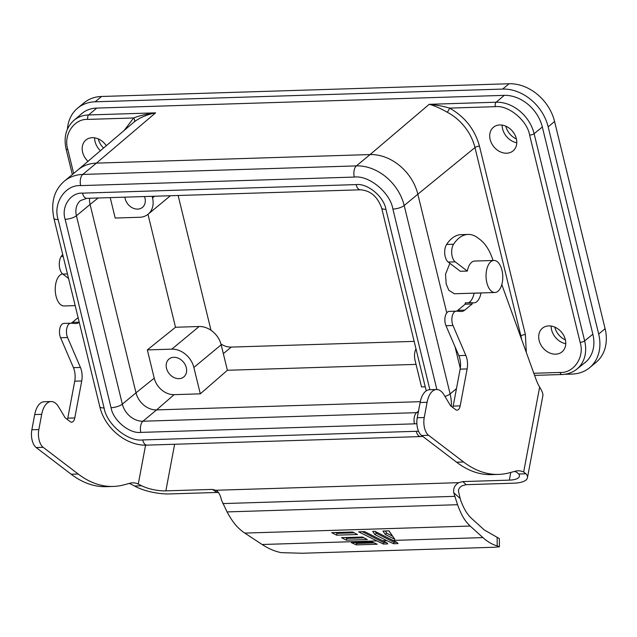 <?xml version="1.0" encoding="UTF-8"?>
<svg xmlns="http://www.w3.org/2000/svg" width="637" height="637" viewBox="0 0 637 637"><rect width="100%" height="100%" fill="white"/><g stroke="black" fill="none" stroke-linecap="round" stroke-linejoin="round"><path stroke-width="0.96" d="M100.391 150.738A15.829 12.525 50.3 0 1 95.064 141.589A15.829 12.525 50.3 0 1 94.602 137.831M98.273 138.898A15.829 12.525 -129.7 0 0 98.273 138.922A15.829 12.525 -129.7 0 0 103.56 148.039M516.782 142.776A15.829 12.525 50.3 0 1 502.593 128.857A15.829 12.525 50.3 0 1 502.131 125.107M505.794 126.166A15.829 12.525 -129.7 0 0 505.802 126.198A15.829 12.525 -129.7 0 0 516.416 138.977M565.767 343.725A15.829 12.525 50.3 0 1 551.578 329.807A15.829 12.525 50.3 0 1 551.116 326.048M554.779 327.115A15.829 12.525 -129.7 0 0 554.787 327.139A15.829 12.525 -129.7 0 0 565.401 339.927M88.002 161.312A15.352 12.151 50.3 0 1 82.619 152.227A15.352 12.151 50.3 0 1 85.716 140.172A15.352 12.151 50.3 0 1 106.291 145.706M516.344 138.683A15.352 12.151 50.3 0 1 512.825 151.08A15.352 12.151 50.3 0 1 499.711 151.55A15.352 12.151 50.3 0 1 490.148 139.495A15.352 12.151 50.3 0 1 493.237 127.448A15.352 12.151 50.3 0 1 506.479 126.484A15.352 12.151 50.3 0 1 516.344 138.683M565.33 339.625A15.352 12.151 50.3 0 1 561.81 352.03A15.352 12.151 50.3 0 1 548.696 352.492A15.352 12.151 50.3 0 1 539.133 340.445A15.352 12.151 50.3 0 1 542.222 328.389A15.352 12.151 50.3 0 1 555.464 327.426A15.352 12.151 50.3 0 1 565.33 339.625M186.299 367.676A11.601 9.181 50.3 0 1 183.806 376.913A11.601 9.181 50.3 0 1 173.845 377.454A11.601 9.181 50.3 0 1 166.512 368.29A11.601 9.181 50.3 0 1 169.004 359.053A11.601 9.181 50.3 0 1 178.965 358.512A11.601 9.181 50.3 0 1 186.299 367.676M144.472 196.546A11.601 9.181 50.3 0 1 144.973 198.123A11.601 9.181 50.3 0 1 142.473 207.367A11.601 9.181 50.3 0 1 132.52 207.909A11.601 9.181 50.3 0 1 125.178 198.744A11.601 9.181 50.3 0 1 124.9 197.151M62.633 273.942A16.036 8.353 88.2 0 0 56.048 296.189A16.036 8.353 88.2 0 0 64.098 305.959L75.174 305.609M79.235 322.258A17.056 8.886 -91.8 0 1 76.042 323.524A17.056 8.886 -91.8 0 1 75.588 323.516L71.049 323.206A8.87 4.618 88.2 0 0 70.811 323.198A8.87 4.618 88.2 0 0 66.829 328.246A8.87 4.618 88.2 0 0 67.57 337.522L80.429 367.453A13.648 7.111 -91.8 0 1 81.44 370.519A13.648 7.111 -91.8 0 1 81.727 380.958L74.776 417.92A6.824 3.551 -91.8 0 1 71.631 422.188A6.824 3.551 -91.8 0 1 70.229 421.686L65.197 417.848L58.556 406.804A20.472 10.662 88.2 0 0 51.119 401.549A20.472 10.662 88.2 0 0 41.7 414.329L38.833 429.561A13.648 7.111 88.2 0 0 43.165 447.325L78.184 474.024A170.581 88.846 88.2 0 0 113.235 486.445A170.581 88.846 88.2 0 0 124.096 484.813L130.02 483.212A40.943 21.324 -91.8 0 1 132.623 482.822A40.943 21.324 -91.8 0 1 138.261 484.08L141.685 485.776L134.511 486.007A28.657 9.539 -169.3 0 0 169.88 493.93L217.034 492.457L212.4 489.407L216.492 490.506M64.066 323.421A8.87 4.618 88.2 0 0 63.827 323.421A8.87 4.618 88.2 0 0 59.846 328.461A8.87 4.618 88.2 0 0 60.587 337.745L73.446 367.668A13.648 7.111 -91.8 0 1 74.457 370.742A13.648 7.111 -91.8 0 1 74.736 381.181L67.785 418.143A6.824 3.551 -91.8 0 1 67.418 419.544M486.859 282.732A16.036 8.353 -91.8 0 1 493.906 260.453A16.036 8.353 -91.8 0 1 501.956 270.215A16.036 8.353 -91.8 0 1 494.909 292.502A16.036 8.353 -91.8 0 1 486.859 282.732M493.906 260.453L474.692 261.051A16.036 8.353 88.2 0 0 467.311 271.067L455.216 261.847A10.232 5.327 -91.8 0 1 452.182 256.353A10.232 5.327 -91.8 0 1 453.584 244.234A47.759 24.875 -91.8 0 1 468.06 234.432A47.759 24.875 -91.8 0 1 477.893 237.927L480.242 239.719A47.759 24.875 -91.8 0 1 492.202 257.993L493.102 260.477M468.06 234.432L461.077 234.655A47.759 24.875 -91.8 0 0 446.593 244.449A10.232 5.327 -91.8 0 0 445.199 256.576A10.232 5.327 -91.8 0 0 448.233 262.062L460.328 271.282L467.311 271.067M449.881 263.32L445.534 274.213L446.187 284.006L448.806 290.249L454.316 293.768L494.909 292.502M452.819 407.505A6.824 3.551 88.2 0 0 453.186 406.103L460.137 369.142A13.648 7.111 88.2 0 0 458.847 355.629L465.83 355.414L452.971 325.491A8.87 4.618 -91.8 0 1 452.318 323.492A8.87 4.618 -91.8 0 1 456.211 311.167A8.87 4.618 -91.8 0 1 456.45 311.167L460.989 311.477A17.056 8.886 -91.8 0 0 461.443 311.485A17.056 8.886 -91.8 0 0 464.739 310.131L472.152 303.992L472.24 302.647L465.257 302.87L465.161 304.215L472.152 303.992M458.847 355.629L445.988 325.706A8.87 4.618 -91.8 0 1 445.327 323.707A8.87 4.618 -91.8 0 1 449.228 311.382L456.211 311.167M501.805 284.572L535.956 379.182A40.943 21.324 88.2 0 0 539.635 387.113L523.662 472.041A40.943 21.324 -91.8 0 0 518.024 470.783A40.943 21.324 -91.8 0 0 515.421 471.173L509.496 472.781A170.581 88.846 -91.8 0 1 498.644 474.406A170.581 88.846 -91.8 0 1 463.585 461.992L428.566 435.286A13.648 7.111 -91.8 0 1 424.521 427.968A13.648 7.111 -91.8 0 1 424.242 417.522L427.101 402.297A20.472 10.662 -91.8 0 1 436.528 389.51A20.472 10.662 -91.8 0 1 443.957 394.765L450.598 405.817L455.63 409.655A6.824 3.551 -91.8 0 0 457.032 410.148A6.824 3.551 -91.8 0 0 460.177 405.888L467.128 368.927L460.137 369.142M498.644 474.406L491.653 474.621A170.581 88.846 -91.8 0 1 456.602 462.207L421.583 435.501A13.648 7.111 -91.8 0 1 417.538 428.183A13.648 7.111 -91.8 0 1 417.251 417.745L420.117 402.512A20.472 10.662 -91.8 0 1 429.537 389.725L436.528 389.51M356.314 544.882L351.345 542.668L372.255 542.015L377.223 544.229L356.314 544.882L356.72 543.417L374.078 542.867M362.381 531.696L383.681 542.573L383.291 544.038L358.623 531.815L364.651 531.624L386.866 542.828L387.766 543.894L383.291 544.038M375.05 531.377L376.356 533.265L393.945 542.254L393.555 543.719L386.739 540.614L374.906 534.57L372.709 531.377L374.914 531.306L397.138 542.509L398.029 543.576L393.555 543.719M335.452 532.54L337.061 533.36L336.599 535.168L331.686 532.659L352.595 532.006L357.508 534.515L336.599 535.168M345.278 537.556L346.886 538.376L346.424 540.184L341.512 537.676L362.421 537.023L367.334 539.531L346.424 540.184M376.356 533.265L374.906 534.57M385.337 534.483L382.972 531.051L389 530.868L394.829 539.332L385.337 534.483L386.778 533.185L385.266 530.979M386.778 533.185L392.75 536.306M458.767 482.671L216.062 490.251C218.77 492.17 220.545 495.403 221.397 499.949L227.051 511.909C232.282 521.345 236.423 527.34 244.775 533.089L262.125 544.5C268.344 548.6 274.714 551.316 281.22 552.653L302.225 553.25L494.718 547.239L499.4 546.793L497.194 545.909C492.274 544.516 487.52 541.753 482.942 537.604L470.17 526.051C464.023 520.23 461.124 514.202 457.541 504.711L453.735 492.688C453.186 488.221 454.866 484.884 458.767 482.671L462.796 481.588L509.337 480.131L510.794 472.431M499.4 546.777L499.344 538.576L484.367 530.016L471.595 518.462C467.136 514.378 463.433 508.119 460.479 499.687L458.457 491.294C458.465 488.929 459.707 487.082 462.183 485.76L466.212 484.677L513.366 483.204A28.657 9.539 -169.3 0 0 527.444 477.758A28.657 9.539 -169.3 0 0 525.987 473.777L518.805 474L516.679 472.264A40.943 21.324 88.2 0 0 514.489 471.428M465.83 355.414A13.648 7.111 -91.8 0 1 467.128 368.927M456.506 311.175A17.056 8.886 88.2 0 0 457.756 310.354L465.161 304.215M468.322 302.774A15.694 8.177 88.2 0 0 474.032 293.235L474.047 293.155M474.032 293.235L481.015 293.012A15.694 8.177 -91.8 0 1 473.785 302.878A15.694 8.177 -91.8 0 1 472.24 302.647M302.225 553.25L302.949 553.227M523.662 472.041L525.987 473.777M527.444 477.758L542.899 395.553A28.657 9.539 -169.3 0 0 542.955 394.948C542.875 393.196 541.769 390.585 539.635 387.113M518.805 474A20.472 6.816 10.7 0 1 519.394 476.245A20.472 6.816 10.7 0 1 509.337 480.131M218.531 492.552L217.034 492.457M174.618 444.268L165.859 490.864L212.4 489.407M165.859 490.864A20.472 6.816 10.7 0 1 141.685 485.776M78.104 317.624L72.355 322.386A17.056 8.886 -91.8 0 1 71.105 323.206M51.119 401.549L44.136 401.764A20.472 10.662 88.2 0 0 34.717 414.552L31.85 429.776A13.648 7.111 88.2 0 0 36.182 447.54L71.201 474.247A170.581 88.846 88.2 0 0 106.252 486.66L113.235 486.445M129.08 483.467A40.943 21.324 -91.8 0 1 131.278 484.295L134.511 486.007M62.689 254.394A47.759 24.875 88.2 0 0 61.192 256.488A10.232 5.327 88.2 0 0 59.36 265.979A10.232 5.327 88.2 0 0 62.832 274.101L68.557 278.465M220.975 344.044A18.799 14.874 -129.7 0 0 231.263 347.085L414.154 341.376M178.145 195.487L210.998 330.277M67.418 129.152A42.249 33.427 50.3 0 1 77.626 108.163L84.052 102.836A42.249 33.427 50.3 0 1 101.538 96.482L509.067 83.75A42.249 33.427 50.3 0 1 554.588 121.508L605.11 328.732A42.249 33.427 50.3 0 1 596.017 362.389L589.599 367.716A42.249 33.427 50.3 0 1 572.114 374.07L564.581 374.301M416.041 364.38L227.385 370.272L221.174 344.808A20.472 16.196 -129.7 0 0 199.118 326.51L175.509 327.251L147.983 214.327M77.626 108.163A42.249 33.427 50.3 0 1 95.112 101.801L502.641 89.076A42.249 33.427 50.3 0 1 548.162 126.835L598.684 334.059A42.249 33.427 50.3 0 1 589.599 367.716M425.229 386.81L421.535 386.93L415.101 360.526A20.472 16.196 -129.7 0 1 415.969 348.821M227.385 370.272L200.305 393.841L174.108 394.653L156.591 409.902L420.285 401.668M154.544 196.228L152.538 197.892A20.472 16.196 50.3 0 1 148.134 214.199A20.472 16.196 50.3 0 1 139.67 217.273L115.193 218.037L110.209 197.613M98.098 197.988L90.072 204.445L136 392.83L154.226 378.171L147.338 349.912L175.509 327.251M583.691 363.631A35.425 28.028 -129.7 0 0 585.244 362.461A35.425 28.028 -129.7 0 0 592.864 334.242L542.342 127.018A35.425 28.028 -129.7 0 0 504.17 95.359L96.641 108.083A35.425 28.028 -129.7 0 0 81.982 113.41A35.425 28.028 -129.7 0 0 80.541 114.716M147.338 349.912L171.815 349.148A20.472 16.196 50.3 0 1 193.871 367.438L221.174 344.808M200.305 393.841L193.871 367.438M154.226 378.171A18.449 14.595 -129.7 0 0 174.108 394.653M156.591 409.902A19.102 15.113 50.3 0 1 136 392.83L122.344 404.145L76.424 215.76A8.528 2.731 166.3 0 1 65.133 219.319L111.053 407.704A8.528 2.731 -13.7 0 0 122.344 404.145A19.102 15.113 50.3 0 0 142.935 421.224L156.591 409.902M152.538 197.892L152.155 196.3M86.791 198.346L360.415 189.802A8.528 4.443 -91.8 0 1 356.131 184.603L82.507 193.146A8.528 4.443 88.2 0 0 86.791 198.346L80.533 200.544A19.102 15.113 50.3 0 0 76.424 215.76L90.072 204.445A19.102 15.113 50.3 0 1 89.61 198.258M73.653 173.455L67.817 149.52C63.071 135.076 74.075 118.514 87.818 119.406L133.619 117.972A3.408 2.086 -128.3 0 1 134.168 121.954A45.394 35.919 -129.7 0 0 133.332 122.638L77.921 169.912M124.159 130.466L133.619 117.972C139.344 115.671 146.669 113.967 155.595 112.853C146.9 114.596 139.758 117.63 134.168 121.954M526.313 352.484L525.39 334.544A3.408 1.091 -13.7 0 0 520.891 335.954L474.963 147.569A45.394 35.919 -129.7 0 0 447.134 112.176C440.247 108.242 434.283 105.623 429.219 104.309C436.337 104.922 443.113 106.188 449.547 108.107L495.347 106.674C508.453 104.946 527.301 120.584 529.618 135.1L580.132 342.324C584.877 356.768 573.873 373.338 560.13 372.446L533.814 373.266M447.134 112.176A3.408 0.979 117.6 0 0 449.547 108.107C464.859 116.722 474.836 129.407 479.47 146.16L525.39 334.544M73.446 367.668L80.429 367.453M445.988 325.706L452.971 325.491M421.583 435.501L428.566 435.286M448.233 262.062L455.216 261.847M383.681 542.573L386.126 542.493M393.945 542.254L396.389 542.175M337.061 533.36L354.204 532.827M346.886 538.376L364.03 537.843M392.48 536.091L388.881 530.868M356.72 543.417L355.056 542.549M497.147 537.62L497.194 545.909M446.593 244.449L453.584 244.234M456.602 462.207L463.585 461.992M417.251 417.745L424.242 417.522M420.117 402.512L427.101 402.297M453.186 406.103L460.177 405.888M457.756 310.354L464.739 310.131M262.125 544.5L376.475 540.932M382.503 540.741L386.739 540.614M392.766 540.423L482.942 537.604M244.775 533.089L470.17 526.051M227.051 511.909L457.541 504.711M222.783 503.588L454.635 496.35M460.025 498.381L453.735 492.688M462.796 481.588L466.212 484.677M138.261 484.08L145.586 445.152M72.355 322.386L79.211 322.171M67.57 337.522L60.587 337.745M81.727 380.958L74.736 381.181M67.785 418.143L74.776 417.92M41.7 414.329L34.717 414.552M38.833 429.561L31.85 429.776M43.165 447.325L36.182 447.54M78.184 474.024L71.201 474.247M63.182 256.424L61.192 256.488M67.458 273.958L62.832 274.101M223.332 353.662L231.263 347.085M554.588 121.508L548.162 126.835M598.684 334.059L605.11 328.732M509.067 83.75L502.641 89.076M101.538 96.482L95.112 101.801M171.815 349.148L199.118 326.51M418.23 412.529A19.102 15.113 50.3 0 1 416.558 412.672L142.935 421.224A8.528 4.443 88.2 0 0 140.833 432.396L414.456 423.852A8.528 4.443 -91.8 0 1 416.558 412.672L418.509 411.056M429.887 389.717L385.911 209.294A8.528 2.731 166.3 0 1 381.643 207.988L426.225 390.871M67.817 149.52A3.408 1.091 -13.7 0 1 66.105 149.002C63.509 137.178 66.081 127.663 73.828 120.441A35.218 27.869 50.3 0 1 88.647 114.947L96.728 108.083M87.818 119.406A3.408 1.776 88.2 0 1 88.647 114.947L155.595 112.853L96.426 163.12L370.049 154.568L429.219 104.309L496.167 102.215L504.249 95.351M495.347 106.674A3.408 1.776 88.2 0 1 496.167 102.215A35.218 27.869 50.3 0 1 534.117 133.69L542.334 126.986M529.618 135.1A3.408 1.091 166.3 0 0 534.117 133.69L584.639 340.914L592.848 334.21M580.132 342.324A3.408 1.091 166.3 0 0 584.639 340.914A35.218 27.869 50.3 0 1 576.819 369.165L586.223 361.593M418.533 431.225L142.672 439.936C127.91 441.879 106.674 424.274 104.07 407.919L58.142 219.534C52.799 203.267 65.189 184.611 80.668 185.614A8.528 4.443 88.2 0 1 82.77 174.434A44.351 35.091 -129.7 0 0 64.417 181.107L78.072 169.792A44.351 35.091 50.3 0 1 96.426 163.12L82.77 174.434L356.394 165.891L370.049 154.568A44.351 35.091 50.3 0 1 417.84 194.205L474.963 147.569A3.408 1.091 166.3 0 1 479.47 146.16M521.599 339.41A45.394 35.919 -129.7 0 0 520.891 335.954L520.469 336.296M534.578 375.376L561.842 374.524A3.408 1.776 -91.8 0 1 560.13 372.446M414.456 423.852L416.877 423.637M111.053 407.704C113.067 420.316 129.446 433.901 140.833 432.396M385.911 209.294C383.896 196.682 367.517 183.098 356.131 184.603M82.507 193.146C70.564 192.374 61.009 206.77 65.133 219.319M80.668 185.614L354.291 177.07C369.062 175.119 390.29 192.724 392.894 209.079L436.878 389.51M451.346 406.382A44.351 35.091 -129.7 0 0 450.112 393.913L404.192 205.528L417.84 194.205L446.768 312.878M455.025 346.743L460.28 368.297M354.291 177.07A8.528 4.443 -91.8 0 1 356.394 165.891A44.351 35.091 -129.7 0 1 404.192 205.528A8.528 2.731 166.3 0 1 392.894 209.079M64.417 181.107C54.193 189.993 50.681 202.367 53.874 218.228A8.528 2.731 -13.7 0 0 58.142 219.534M53.874 218.228L99.794 406.613A8.528 2.731 -13.7 0 0 104.07 407.919M99.794 406.613C104.603 427.976 126.397 446.179 146.948 445.128A8.528 4.443 -91.8 0 1 142.672 439.936M146.948 445.128L420.571 436.584A8.528 4.443 -91.8 0 1 416.295 431.392M456.474 388.642L450.112 393.913A8.528 2.731 166.3 0 1 444.937 396.397M63.827 323.421L70.811 323.198M170.413 195.734L148.134 214.199M73.828 120.441L83.017 112.606M66.105 149.002L72.339 174.546M561.842 374.524C567.567 374.325 572.559 372.534 576.819 369.165M381.643 207.988C377.47 196.57 370.4 190.503 360.415 189.802M420.571 436.584L422.817 436.449"/></g></svg>
